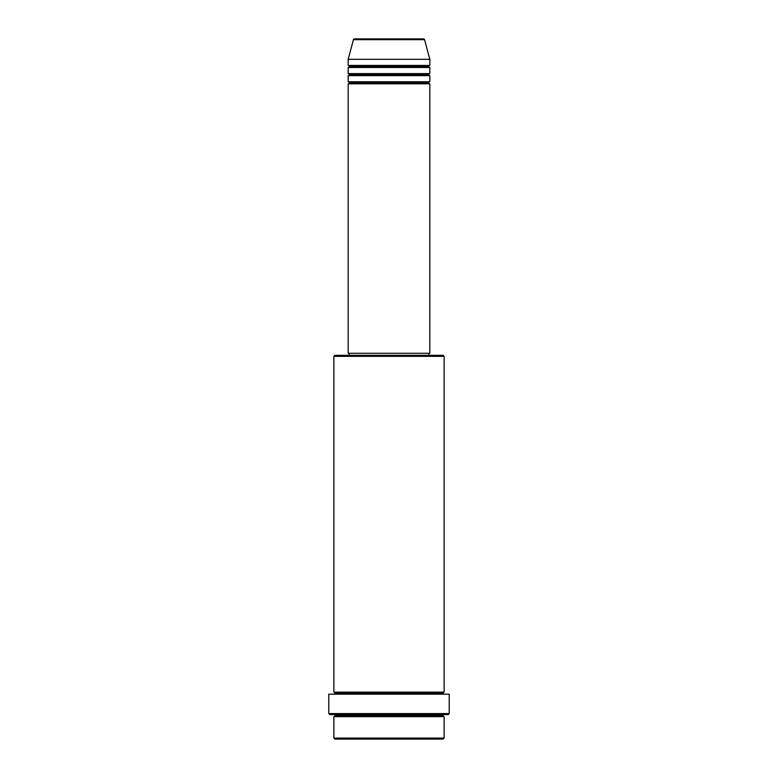 <?xml version="1.0" encoding="UTF-8"?>
<svg xmlns="http://www.w3.org/2000/svg" width="778" height="778" viewBox="0 0 778 778"><rect width="100%" height="100%" fill="white"/><g stroke="black" fill="none" stroke-linecap="round" stroke-linejoin="round"><path stroke-width="1.17" d="M423.572 38.9L354.428 38.9A1.021 1.021 0 0 0 353.436 39.659L424.564 39.659A1.021 1.021 0 0 0 423.572 38.9L354.428 38.9A1.021 1.021 0 0 0 353.436 39.659L348.174 59.313L429.826 59.313L424.564 39.659L353.436 39.659L348.174 59.313L348.174 65.44A1.021 1.021 0 0 1 349.196 66.461A1.021 1.021 0 0 1 348.174 67.482L348.174 73.609A1.021 1.021 0 0 1 349.196 74.62A1.021 1.021 0 0 1 348.174 75.641L348.174 81.768A1.021 1.021 0 0 1 349.196 82.789A1.021 1.021 0 0 1 348.174 83.81L348.174 353.28L429.826 353.28L429.826 83.81A1.021 1.021 0 0 1 428.804 82.789A1.021 1.021 0 0 1 429.826 81.768L429.826 75.641A1.021 1.021 0 0 1 428.804 74.62A1.021 1.021 0 0 1 429.826 73.609L429.826 67.482A1.021 1.021 0 0 1 428.804 66.461A1.021 1.021 0 0 1 429.826 65.44L429.826 59.313L348.174 59.313L348.174 65.44L429.826 65.44A1.021 1.021 0 0 0 428.804 66.461L349.196 66.461A1.021 1.021 0 0 0 348.174 65.44L429.826 65.44L429.826 59.313L424.564 39.659A1.021 1.021 0 0 0 423.572 38.9L423.407 38.9M333.879 738.079L334.9 739.1L443.1 739.1L444.121 738.079L333.879 738.079L444.121 738.079L444.121 716.645A1.021 1.021 0 0 1 443.1 715.624A1.021 1.021 0 0 1 444.121 714.603A1.021 1.021 0 0 0 443.1 715.624L334.9 715.624A1.021 1.021 0 0 1 333.879 716.645L333.879 738.079L333.879 716.645A1.021 1.021 0 0 0 334.9 715.624A1.021 1.021 0 0 0 333.879 714.603A1.021 1.021 0 0 1 334.9 715.624L443.1 715.624A1.021 1.021 0 0 0 444.121 716.645L333.879 716.645L444.121 716.645L444.121 738.079L443.1 739.1L334.9 739.1L333.879 738.079M444.121 356.334L443.1 355.313L334.9 355.313L333.879 356.334L444.121 356.334L333.879 356.334L333.879 692.148A1.021 1.021 0 0 1 334.9 693.169A1.021 1.021 0 0 1 333.879 694.19A1.021 1.021 0 0 0 334.9 693.169L443.1 693.169A1.021 1.021 0 0 1 444.121 692.148L444.121 356.334L444.121 692.148A1.021 1.021 0 0 0 443.1 693.169A1.021 1.021 0 0 0 444.121 694.19A1.021 1.021 0 0 1 443.1 693.169L334.9 693.169A1.021 1.021 0 0 0 333.879 692.148L444.121 692.148L333.879 692.148L333.879 356.334L334.9 355.313L443.1 355.313L444.121 356.334M328.783 713.582L329.804 714.603L448.196 714.603L449.217 713.582L328.783 713.582L449.217 713.582L449.217 694.19L328.783 694.19L328.783 713.582L328.783 694.19L449.217 694.19L449.217 713.582L448.196 714.603L329.804 714.603L328.783 713.582M348.174 81.768L429.826 81.768A1.021 1.021 0 0 0 428.804 82.789L349.196 82.789A1.021 1.021 0 0 0 348.174 81.768L348.174 75.641A1.021 1.021 0 0 0 349.196 74.62A1.021 1.021 0 0 0 348.174 73.609L429.826 73.609A1.021 1.021 0 0 0 428.804 74.62L349.196 74.62L428.804 74.62A1.021 1.021 0 0 0 429.826 75.641L348.174 75.641L429.826 75.641L429.826 81.768L348.174 81.768M429.826 83.81L348.174 83.81A1.021 1.021 0 0 0 349.196 82.789L428.804 82.789A1.021 1.021 0 0 0 429.826 83.81L429.826 353.28L348.174 353.28L348.174 83.81L429.826 83.81M428.804 355.313L428.804 353.28L428.804 355.313M349.196 353.28L349.196 355.313L349.196 353.28M429.826 67.482L348.174 67.482A1.021 1.021 0 0 0 349.196 66.461L428.804 66.461A1.021 1.021 0 0 0 429.826 67.482L429.826 73.609L348.174 73.609L348.174 67.482L429.826 67.482"/></g></svg>
